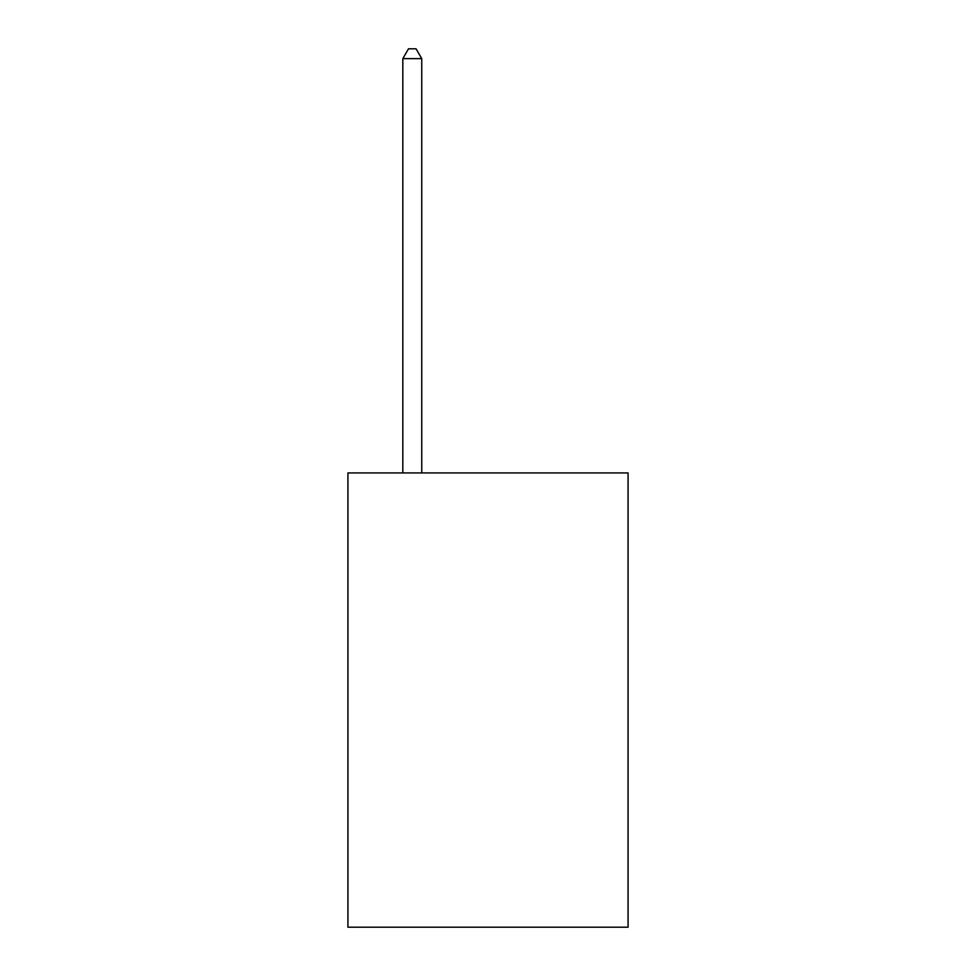 <?xml version="1.0" encoding="UTF-8"?>
<svg xmlns="http://www.w3.org/2000/svg" width="976" height="976" viewBox="0 0 976 976"><rect width="100%" height="100%" fill="white"/><g stroke="black" fill="none" stroke-linecap="round" stroke-linejoin="round"><path stroke-width="1.46" d="M628.068 472.933L628.068 927.2L347.932 927.2L347.932 472.933L628.068 472.933M421.754 472.933L421.754 58.645L402.82 58.645L402.82 472.933M402.82 58.645L408.505 48.8L416.069 48.8L421.754 58.645"/></g></svg>
